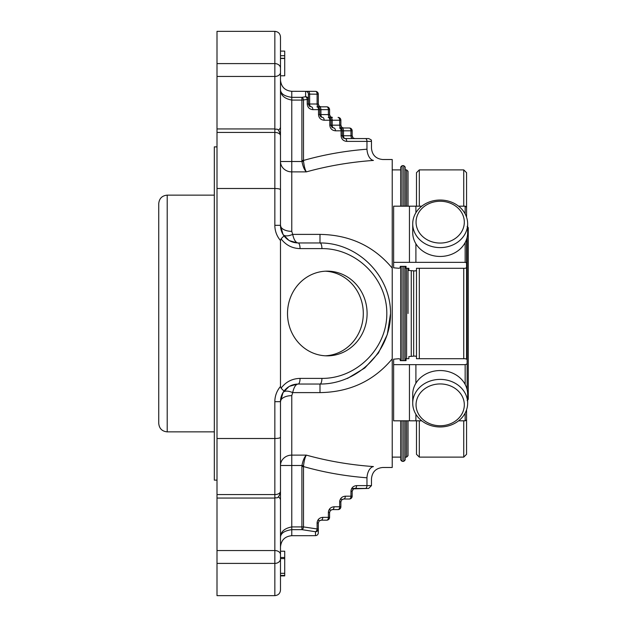 <?xml version="1.0" encoding="UTF-8"?>
<svg xmlns="http://www.w3.org/2000/svg" width="627" height="627" viewBox="0 0 627 627"><rect width="100%" height="100%" fill="white"/><g stroke="black" fill="none" stroke-linecap="round" stroke-linejoin="round"><path stroke-width="0.94" d="M343.118 137.744L342.287 135.745L341.088 135.745C341.425 139.163 343.306 141.044 346.731 141.388A2.821 1.615 -90 0 0 345.109 138.567A2.821 1.615 90 0 1 343.494 135.745L342.287 135.745L343.118 137.744L345.109 138.567L365.353 138.567L354.984 138.567A2.821 2.821 0 0 1 352.162 135.745L352.162 130.808A2.821 2.821 0 0 0 349.341 127.986A2.821 1.615 90 0 1 350.963 130.808L343.494 130.808A2.821 1.615 -90 0 0 341.872 127.986L349.341 127.986M340.876 120.227A2.821 2.821 0 0 0 338.055 117.406A2.821 1.615 90 0 1 339.677 120.227L340.876 120.227L340.876 125.165L339.677 125.165L339.677 120.227L332.208 120.227A2.821 1.615 -90 0 0 330.586 117.406L332.412 117.406A2.821 2.821 0 0 1 329.59 114.584L329.59 109.647A2.821 2.821 0 0 0 326.769 106.825A2.821 1.615 90 0 1 328.391 109.647L329.59 109.647L329.59 114.584L328.391 114.584L328.391 109.647L320.922 109.647A2.821 1.615 -90 0 0 319.3 106.825L326.769 106.825M309.26 106.002L308.429 104.004L309.26 106.002L311.251 106.825A2.821 1.615 90 0 1 309.636 104.004L308.429 104.004L308.429 94.183L309.636 94.128A2.821 1.615 -90.1 0 0 308.014 91.307L315.483 91.362A2.821 1.615 90.9 0 1 315.53 91.362L315.53 91.362A2.821 1.615 90.9 0 1 317.105 94.183L318.304 94.183A2.821 2.821 -0 0 0 315.569 91.362M331.832 127.163L331.001 125.165L331.832 127.163L333.823 127.986A2.821 1.615 90 0 1 332.208 125.165L331.001 125.165L331.001 120.227A2.821 2.821 0 0 0 328.18 117.406L330.006 117.406A2.821 1.615 -90 0 1 328.391 114.584L319.715 114.584L320.546 116.583L322.537 117.406A2.821 1.615 90 0 1 320.922 114.584L320.922 109.647L319.715 109.647A2.821 2.821 0 0 0 316.894 106.825L321.126 106.825A2.821 2.821 0 0 1 318.304 104.004L318.304 94.183A2.821 2.821 0 0 0 315.53 91.362L291.774 91.307C284.917 90.641 281.155 86.879 280.488 80.021M342.287 135.745L342.287 130.808A2.821 2.821 0 0 0 339.466 127.986L341.872 127.986M339.466 127.986A2.821 1.615 90 0 1 341.088 130.808L342.287 130.808A2.821 2.821 0 0 0 339.466 127.986L343.698 127.986A2.821 2.821 0 0 1 340.876 125.165L341.707 127.163M321.063 116.983L322.537 117.406A2.821 1.615 -90 0 1 324.159 120.227L331.001 120.227L331.001 125.165L329.802 125.165L329.802 120.227A2.821 1.615 90 0 0 328.18 117.406A2.821 2.821 0 0 1 331.001 120.227A2.821 2.821 0 0 0 328.18 117.406L332.412 117.406L330.938 116.983M320.546 116.583L319.715 114.584L319.715 109.647A2.821 2.821 0 0 0 316.894 106.825L318.72 106.825A2.821 1.615 -90 0 1 317.105 104.004L317.105 94.183L309.636 94.128L309.636 104.004L318.304 104.004L319.135 106.002M319.652 520.598L321.126 520.175L319.135 520.998L318.304 522.996L318.304 532.817A2.821 2.821 180 0 1 315.483 535.638A2.821 1.615 89.1 0 0 315.53 535.638L315.53 535.638A2.821 1.615 89.1 0 0 315.569 535.638M308.014 91.307L305.608 91.362A2.821 2.821 0 0 1 308.429 94.183L308.429 99.489A2.821 2.751 180 0 0 305.608 96.73A2.821 1.607 81 0 1 307.23 99.489L308.429 99.489M316.894 106.825A2.821 1.615 90 0 1 318.516 109.647L319.715 109.647M301.9 160.441L301.9 100.085L291.774 100.085C284.133 98.611 280.371 94.99 280.488 89.222C280.371 93.525 284.133 96.229 291.774 97.342L291.774 161.507L280.488 161.507A11.286 10.377 180 0 0 291.774 171.884L291.774 161.507L301.963 161.507C302.896 166.445 304.354 169.901 306.344 171.884C327.85 165.92 350.219 162.095 373.441 160.426C385.668 159.282 385.668 159.282 373.441 160.426C385.668 159.282 385.668 159.282 373.441 160.426A11.286 6.458 85.6 0 1 366.967 149.202C372.9 147.988 372.9 147.988 366.967 149.202C372.9 147.988 372.9 147.988 366.967 149.202C345.077 150.895 323.924 154.642 303.515 160.441L303.539 161.304L301.963 161.507L301.9 160.441L303.515 160.441L303.515 100.085A2.821 1.607 -99.5 0 0 301.9 97.342L301.9 100.085L307.23 99.489L307.23 104.004L308.429 104.004M365.353 138.567L368.66 138.567C373.457 140.761 370.447 140.323 371.482 141.388L366.967 141.388A2.821 1.615 -90 0 0 365.353 138.567M352.578 138.567A2.821 1.615 -90 0 1 350.963 135.745L352.162 135.745L352.162 130.808L350.963 130.808L350.963 135.745L343.494 135.745L343.494 130.808L342.287 130.808M319.989 234.388L292.676 234.388A11.286 5.157 -30.9 0 1 282.996 234.388L280.488 225.328A11.286 6.019 0 0 0 291.774 231.347L292.676 234.388C293.953 239.882 295.772 242.743 298.123 242.962L319.989 242.962L319.989 234.388C349.819 234.89 373.896 246.137 392.22 268.129L392.22 467.483L382.768 467.483C375.918 468.157 372.156 471.919 371.482 478.769L371.482 485.611L368.66 488.433L353.51 488.848L352.162 491.254L352.162 496.192L350.963 496.192A2.821 1.615 90 0 1 349.341 499.014A2.821 2.821 0 0 0 352.162 496.192A2.821 2.821 0 0 1 349.341 499.014L343.698 499.014L341.707 499.837L340.876 501.835L340.876 506.773L339.677 506.773A2.821 1.615 90 0 1 338.055 509.594A2.821 2.821 0 0 0 340.876 506.773A2.821 2.821 0 0 1 338.055 509.594L332.412 509.594L330.421 510.417L329.59 512.416L329.59 517.353L328.391 517.353A2.821 1.615 90 0 1 326.769 520.175A2.821 2.821 0 0 0 329.59 517.353A2.821 2.821 0 0 1 326.769 520.175L321.126 520.175A2.821 1.615 -90 0 0 322.748 517.353L328.391 517.353L328.391 512.416A2.821 1.615 -90 0 1 330.006 509.594M318.304 528.953L318.304 532.817A2.821 2.821 0 0 1 315.53 535.638L308.445 535.693L315.483 535.638L315.483 531.727A2.821 2.774 0 0 0 318.304 528.953L317.105 528.953A2.821 1.607 97.6 0 1 315.483 531.727L301.9 529.658A2.821 1.607 -80.5 0 0 303.515 526.915L301.9 526.915L301.9 529.658L291.774 529.658C284.133 530.771 280.371 533.475 280.488 537.778L280.488 537.613M351.716 488.433L365.353 488.433A2.821 1.615 -90 0 0 366.967 485.611L356.606 485.611A2.821 1.615 -90 0 1 354.984 488.433L353.51 488.856M308.014 535.693L291.774 535.693L291.774 526.915C284.133 528.389 280.371 532.009 280.488 537.778L280.488 465.493L301.963 465.493C302.896 460.555 304.354 457.099 306.344 455.116C327.85 461.08 350.219 464.905 373.441 466.574C385.668 467.718 385.668 467.718 373.441 466.574A11.286 6.458 94.4 0 0 366.967 477.798C372.9 479.012 372.9 479.012 366.967 477.798L366.967 485.611L371.482 485.611M319.715 114.584L318.516 114.584L318.516 109.647L312.873 109.647A2.821 1.615 -90 0 0 311.251 106.825L309.777 106.402M341.088 135.745L341.088 130.808L335.445 130.808A2.821 1.615 -90 0 0 333.823 127.986L332.349 127.563M305.608 91.362L305.608 96.73L301.9 97.342L291.774 97.342L291.774 91.307M342.224 499.437L343.698 499.014A2.821 1.615 -90 0 0 345.32 496.192L350.963 496.192L350.963 491.254A2.821 1.615 -90 0 1 352.578 488.433M330.938 510.017L332.412 509.594A2.821 1.615 -90 0 0 334.034 506.773L339.677 506.773L339.677 501.835A2.821 1.615 -90 0 1 341.292 499.014M301.9 466.559L301.963 465.493L303.539 465.696L303.515 466.559L301.9 466.559L301.9 526.915L291.774 526.915L291.774 455.116A11.286 10.377 -0 0 0 280.488 465.493M284.721 558.602L280.488 558.602L280.488 551.204L284.721 551.204L284.721 575.899L280.488 575.899L280.488 575.445L284.721 575.429L280.488 575.445M280.488 75.796L284.721 75.796L284.721 51.1L280.488 51.1M303.539 161.304C304.142 166.28 305.075 169.807 306.344 171.884L291.774 171.884L291.774 231.347A11.286 6.019 180 0 1 280.488 225.328A17.634 17.634 0 0 0 284.007 235.901C287.613 240.462 292.315 242.814 298.123 242.962A5.643 1.928 -90 0 1 300.051 248.605L321.917 248.605A5.643 1.928 -90 0 0 319.989 242.962C357.735 242.68 390.809 275.755 390.527 313.5C390.809 351.245 357.735 384.32 319.989 384.037L319.989 392.612L292.676 392.612C293.953 387.118 295.772 384.257 298.123 384.037L319.989 384.037A5.643 1.928 90 0 0 321.917 378.394C356.645 378.653 387.071 348.22 386.812 313.5C387.071 278.78 356.645 248.347 321.917 248.605M303.539 465.696C304.142 460.72 305.075 457.193 306.344 455.116L291.774 455.116L291.774 395.653A11.286 6.019 180 0 0 280.488 401.672L282.996 392.612A11.286 5.157 -149.1 0 1 292.676 392.612L291.774 395.653M280.488 558.602L280.488 573.321L284.721 573.321M284.721 575.899L280.488 575.899L284.721 575.899M280.488 161.507L280.488 89.222M402.095 266.357L402.095 360.643M402.095 420.819L402.095 461.347L403.788 461.347L403.788 420.819M403.788 206.181L403.788 165.653L402.095 165.653L402.095 206.181M347.405 378.489L364.812 367.971L378.402 353.056L387.314 334.512L390.527 313.633M288.922 386.624L282.996 392.612L280.488 401.672A17.634 17.634 0 0 1 282.848 392.855A17.634 17.634 0 0 0 280.488 401.672L280.488 437.309C280.175 438.03 278.294 438.43 274.845 438.508L217.005 438.508L217.005 31.35L274.845 31.35C278.294 31.718 280.175 33.599 280.488 36.993L280.488 202.905M400.684 266.357L400.684 360.643M400.684 420.819L400.684 459.936L402.095 461.347M402.095 165.653L400.684 167.064L400.684 206.181M371.482 141.388L371.482 148.231C372.156 155.081 375.918 158.843 382.768 159.517L392.22 159.517L392.22 358.871C373.833 380.902 349.756 392.149 319.989 392.612M406.609 420.819L406.609 457.114L405.199 457.114L405.199 459.936L405.199 420.819M405.199 360.643L405.199 266.357M405.199 206.181L405.199 167.064L403.788 165.653M408.02 313.5L408.02 268.285M421.767 420.819L408.02 420.819L408.02 455.704L406.609 457.114M406.609 206.181L406.609 169.886L408.02 171.296L408.02 206.181M280.488 55.701L284.721 55.701L280.488 55.701L280.488 58.303L284.721 58.303M321.917 378.394L300.051 378.394A5.643 1.928 90 0 1 298.123 384.037C292.315 384.186 287.613 386.538 284.007 391.099A17.634 17.634 0 0 0 280.488 401.672A17.634 17.634 0 0 1 284.007 391.099L281.084 388.184L280.488 386.475L280.488 240.525L281.084 238.816L284.007 235.901A17.634 17.634 0 0 1 280.488 225.328L280.488 189.691C280.175 188.97 278.294 188.57 274.845 188.492L217.005 188.492M280.488 424.095L280.488 554.55A5.643 3.989 180 0 0 274.845 550.561L217.005 550.561L217.005 438.508M280.488 558.837A5.643 4.569 180 0 1 274.845 563.407L217.005 563.407L217.005 595.65L274.845 595.65C278.294 595.282 280.175 593.401 280.488 590.007L280.488 554.55M280.488 551.204L280.488 537.778M367.101 313.5A42.354 39.799 -90 0 1 327.31 355.854A42.354 39.799 -90 0 1 287.511 313.5A42.354 39.799 -90 0 1 327.31 271.146A42.354 39.799 -90 0 1 367.101 313.5M217.005 563.407L217.005 550.561M158.741 423.397L158.741 203.603C159.242 198.461 162.064 195.64 167.205 195.138L167.205 431.862C162.064 431.36 159.242 428.539 158.741 423.397M214.324 431.862L167.205 431.862M217.005 480.125L214.324 480.125L214.324 146.875L217.005 146.875M408.867 358.715L408.867 356.536L408.867 358.715L406.045 358.715L406.045 360.643L400.261 360.643L400.261 359.193L398.85 358.715L393.631 359.193L393.631 420.819L415.905 420.819L415.905 414.29M416.485 270.464L415.074 270.942L408.867 270.464L408.867 268.285L406.045 268.285L406.045 266.357L400.261 266.357L400.261 267.807L398.85 268.285L393.631 267.807L393.631 206.181L415.905 206.181L409.447 206.181L409.447 262.352L415.905 262.352L415.905 243.778M464.317 404.838A24.132 20.903 0 0 1 428.116 422.943A24.132 20.903 0 0 1 428.116 386.741A24.132 20.903 0 0 1 464.317 404.838M467.131 400.473L468.259 399.344L468.259 227.656L467.131 226.527M464.317 222.162A24.132 20.903 180 0 1 428.116 240.259A24.132 20.903 180 0 1 428.116 204.057A24.132 20.903 180 0 1 464.317 222.162M467.648 403.177A27.463 23.787 0 0 1 440.185 426.963A27.463 23.787 0 0 1 412.723 403.177A27.463 23.787 0 0 1 440.185 379.39A27.463 23.787 0 0 1 467.648 403.177L467.648 394.336A27.463 23.787 0 0 0 440.185 370.549A27.463 23.787 0 0 0 412.723 394.336L412.723 403.177M412.723 223.823L412.723 232.664A27.463 23.787 180 0 0 440.185 256.451A27.463 23.787 180 0 0 467.648 232.664L467.648 223.823A27.463 23.787 180 0 1 440.185 247.61A27.463 23.787 180 0 1 412.723 223.823A27.463 23.787 180 0 1 440.185 200.037A27.463 23.787 180 0 1 467.648 223.823L467.648 226.653M466.566 409.792L466.566 454.293L466.566 409.792L466.566 419.91L465.156 420.819L458.603 420.819M416.485 358.715L416.485 357.476L416.485 358.715L465.156 358.715L466.566 359.193L466.566 239.279L466.566 267.807L465.156 268.285L416.485 268.285L416.485 269.524L416.485 268.285M458.603 206.181L465.156 206.181L466.566 207.09L466.566 217.208L466.566 172.707L466.566 216.433M421.767 206.181L415.905 206.181L415.905 212.71M465.156 242.571L465.156 262.352L415.905 262.352M466.566 364.162L465.156 364.648L393.631 364.648M415.905 383.222L415.905 364.648M409.447 420.819L409.447 364.648M416.485 356.536L415.074 356.058L408.867 356.536M419.306 420.819L419.306 457.114L416.485 454.293L416.485 420.819L415.905 420.819M409.447 262.352L393.631 262.352M408.867 270.464L408.867 268.285M466.566 239.279L466.566 262.838L465.156 262.352M416.485 206.181L416.485 172.707L419.306 169.886L463.745 169.886L466.566 172.707M416.485 357.476L416.485 269.524M413.663 356.058L413.663 270.942M411.265 356.058L411.265 270.942M325.405 355.799A42.354 39.799 90 0 0 363.299 313.5A42.354 39.799 90 0 0 325.405 271.201M341.292 127.986A2.821 1.615 -90 0 1 339.677 125.165L332.208 125.165L332.208 120.227L331.001 120.227M319.135 520.998L318.304 522.996L317.105 522.996A2.821 1.615 -90 0 1 318.72 520.175M312.873 109.647C309.448 109.302 307.567 107.421 307.23 104.004M324.159 120.227C320.734 119.882 318.853 118.001 318.516 114.584M335.445 130.808C332.02 130.463 330.139 128.582 329.802 125.165M346.731 141.388L366.967 141.388L366.967 149.202M356.606 485.611C353.181 485.956 351.3 487.837 350.963 491.254L352.162 491.254L352.993 489.256M345.32 496.192C341.895 496.537 340.014 498.418 339.677 501.835L340.876 501.835L341.707 499.837M334.034 506.773C330.609 507.118 328.728 508.999 328.391 512.416L329.59 512.416L330.421 510.417M366.967 477.798C345.077 476.105 323.924 472.358 303.515 466.559L303.515 526.915L317.105 528.953L317.105 522.996C317.442 519.579 319.323 517.698 322.748 517.353M403.788 360.643L403.788 266.357M406.609 268.285L406.609 358.715M281.084 238.816C285.834 245.126 292.158 248.394 300.051 248.605M300.051 378.394C292.158 378.606 285.834 381.874 281.084 388.184M280.488 72.45A5.643 3.989 0 0 1 274.845 76.439L274.845 63.593A5.643 4.569 0 0 1 280.488 68.163M217.005 63.593L274.845 63.593L274.845 31.35M278.247 130.079A5.643 3.989 0 0 0 280.488 126.897M217.005 76.439L274.845 76.439L274.845 128.943C276.538 130.024 277.832 126.889 280.488 134.586M280.488 225.328L274.845 225.328L274.845 132.438A5.643 3.307 0 0 1 280.488 135.753M217.005 132.438L274.845 132.438L274.845 128.943L217.005 128.943M274.845 225.328A23.277 23.277 0 0 0 280.488 240.525M280.488 386.475A23.277 23.277 0 0 0 274.845 401.672L280.488 401.672M274.845 595.65L274.845 401.672M217.005 494.562L274.845 494.562A5.643 3.307 -0 0 0 280.488 491.247M280.488 500.103A5.643 3.989 180 0 0 278.247 496.921M467.131 389.728L467.131 237.272M419.306 457.114L463.745 457.114L463.745 420.819M463.745 358.715L463.745 268.285M463.745 206.181L463.745 169.886M465.156 206.181L465.156 213.917M465.156 364.648L465.156 384.429M465.156 413.083L465.156 420.819M419.306 358.715L419.306 268.285M419.306 206.181L419.306 169.886M345.109 138.567L343.635 138.144M352.993 137.744L352.162 135.745M354.984 138.567L353.51 138.144M343.698 127.986L342.224 127.563M330.421 116.583L329.59 114.584M321.126 106.825L319.652 106.402M289.431 240.666L297.464 242.947M282.996 234.388L288.922 240.376M297.464 384.053L289.431 386.334M284.721 557.481L280.488 557.481M291.774 535.693C284.917 536.359 281.155 540.121 280.488 546.979M400.684 169.886L392.22 169.886M400.684 457.114L392.22 457.114M403.788 461.347L405.199 459.936M406.609 169.886L405.199 169.886M284.721 58.483L280.488 58.483M217.005 498.057L274.845 498.057C276.538 496.976 277.832 500.111 280.488 492.414M214.324 195.138L167.205 195.138M463.745 457.114L466.566 454.293"/></g></svg>
